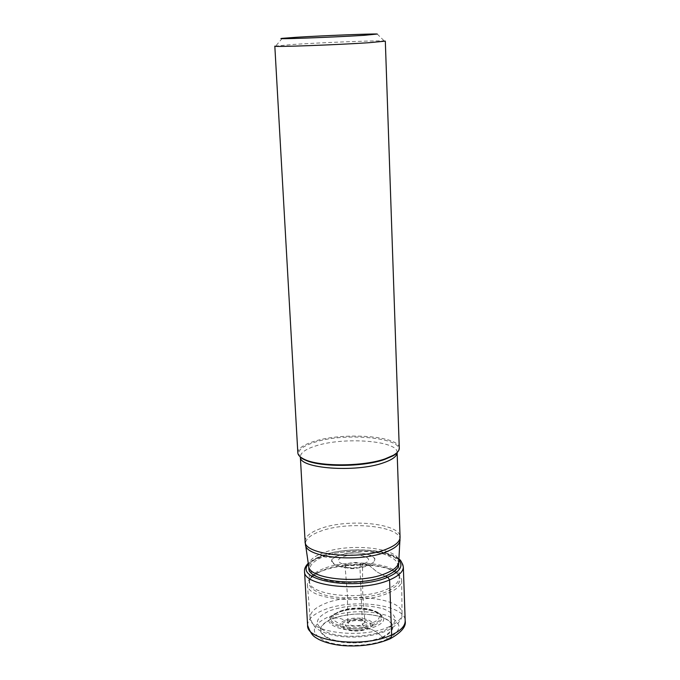 <?xml version="1.0" encoding="UTF-8"?>
<svg xmlns="http://www.w3.org/2000/svg" width="680" height="680" viewBox="0 0 680 680"><rect width="100%" height="100%" fill="white"/><g stroke="black" fill="none" stroke-linecap="round" stroke-linejoin="round"><path stroke-width="0.51" stroke-dasharray="3.4 2.55" d="M331.177 618.987C316.982 626.152 316.701 632.995 330.344 639.523C344.063 644.75 369.197 643.781 382.925 637.509C396.567 629.927 396.27 623.101 382.041 617.024C365.067 612.357 348.109 613.012 331.177 618.987M386.206 576.649L385.551 576.444C368.993 583.38 338.495 584.562 322.005 578.927C305.694 571.871 306.127 564.442 323.332 556.639C339.873 550.273 367.854 549.168 384.387 554.242C401.557 560.702 401.948 568.106 385.551 576.444L377.043 571.948L368.594 564.935L364.166 563.499C361.615 562.972 360.213 564.307 359.966 567.511L362.466 624.699L364.284 627.402L368.075 628.617C373.056 629.535 377.859 632.391 382.483 637.185L389.07 639.268M385.322 41.123L384.276 40.953C377.273 40.392 321.895 42.542 292.629 44.48L274.822 46.146M297.832 452.804C297.933 448.596 303.212 444.831 313.659 441.524C342.941 431.757 400.214 435.888 399.271 448.205M388.535 592.943C397.146 589.186 401.523 585.012 401.668 580.439C401.455 575.986 397.383 572.271 389.453 569.304C372.462 562.836 340.187 563.703 321.929 571.081L318.58 572.526C310.947 576.198 307.232 580.261 307.428 584.715C306.45 599.199 361.93 605.174 388.535 592.943M382.483 637.185C365.245 643.501 348.007 644.164 330.769 639.174C317.339 632.757 317.602 626.016 331.568 618.97C348.236 613.088 364.93 612.442 381.633 617.032C395.624 623.016 395.913 629.731 382.483 637.185C377.859 632.391 373.056 629.535 368.075 628.617C383.265 622.293 359.057 613.913 344.99 620.406C340.094 617.84 335.614 617.363 331.568 618.97M366.554 628.21L368.075 628.617C353.634 635.35 329.443 626.518 344.99 620.406L346.486 621.069C358.734 615.409 379.78 622.727 366.554 628.21C354.017 634.049 332.988 626.399 346.486 621.069M364.284 627.402C374.57 623.16 358.241 617.457 348.704 621.86C338.257 626.008 354.577 631.915 364.284 627.402M362.466 624.699L364.947 622.03C362.423 618.962 357.544 618.409 350.302 620.389L347.76 622.812L347.421 594.583L345.049 566.075L347.633 563.592C355.385 561.714 360.349 562.275 362.508 565.284L362.729 593.895L364.947 622.03C368.058 623.016 358.7 618.502 349.767 621.733L347.76 622.812C349.902 626.093 354.798 626.722 362.466 624.699M359.966 567.511C352.572 569.381 347.599 568.905 345.049 566.075L344.632 564.425C343.655 564.315 356.855 566.279 361.471 563.847L362.772 563.601L362.508 565.284L359.966 567.511M364.166 563.499C378.131 558.246 355.971 551.454 343.034 556.861C328.772 561.943 350.905 569.075 364.166 563.499M368.594 564.935C349.775 572.875 318.521 562.7 338.759 555.56C356.94 547.978 388.229 557.472 368.594 564.935M385.551 576.444L377.043 571.948L369.053 565.233C349.664 573.41 317.492 562.929 338.334 555.577L348.118 553.24L358.292 552.781C375.878 554.846 379.466 559.002 369.045 565.233M338.334 555.577C333.693 557.617 328.686 557.974 323.332 556.639M398.871 560.09C389.725 548.7 344.692 546.473 321.24 555.976C315.036 558.365 310.743 561.102 308.372 564.204M403.333 566.865C404.158 551.659 348.236 545.844 319.812 557.583C309.663 561.553 304.572 566.142 304.538 571.353M307.589 625.319C307.598 619.684 312.604 614.729 322.609 610.462C350.65 597.865 405.96 604.409 405.178 620.891M387.337 639.09C371.356 646.442 341.912 647.572 325.941 641.444C310.114 633.794 310.488 625.821 327.072 617.516C346.74 610.597 366.435 609.841 386.147 615.23C402.773 622.268 403.172 630.215 387.337 639.09M375.819 626.356L375.76 626.382C351.424 637.67 311.015 622.837 337.11 612.799L337.17 612.774C360.451 602.14 400.902 615.731 375.819 626.356M374.536 625.149L374.587 625.124C382.738 621.061 383.962 616.99 378.258 612.901L378.258 612.901C366.588 607.665 353.251 607.495 338.266 612.383L333.676 614.924C318.699 624.886 355.164 634.346 374.536 625.149M384.48 630.538C399.075 622.498 398.743 615.273 383.477 608.863C365.33 603.959 347.183 604.656 329.06 610.971C313.837 618.545 313.514 625.795 328.091 632.706C342.788 638.24 369.775 637.211 384.48 630.538M300.773 457.266C295.859 451.919 300.313 446.964 314.16 442.408L314.228 442.391C347.183 431.239 411.332 438.812 396.746 452.906M400.036 539.988C401.642 525.954 347.497 520.531 319.991 531.42C311.066 534.752 306.204 538.594 305.397 542.954M305.091 541.424C305.142 536.698 310.037 532.516 319.778 528.87C347.123 518.109 400.902 523.277 400.07 537.115M397.12 452.548L397.128 452.489C398.046 440.631 343.341 436.619 315.418 446.029L315.341 446.046C305.439 449.233 300.441 452.846 300.348 456.883L300.356 456.943M308.609 565.828C308.423 561.042 313.047 556.801 322.473 553.12L322.541 553.095C348.738 542.36 400.274 547.851 398.769 561.731M389.453 569.304L388.348 568.565C393.677 569.798 400.605 575.935 399.211 577.354L398.743 563.992C399.525 550.256 348.636 544.977 322.745 555.611L322.685 555.637C313.497 559.24 308.881 563.38 308.848 568.072L309.587 581.425C309.621 576.64 314.211 572.407 323.365 568.744L323.433 568.718C349.231 557.88 399.984 563.329 399.211 577.354C399.219 581.765 395.046 585.786 386.69 589.407L386.631 589.433C361.114 601.043 308.185 595.221 309.587 581.425C308.074 580.142 314.415 573.402 319.608 571.685L319.608 571.685C304.462 580.125 305.651 587.741 323.187 594.549C340.612 599.99 370.762 598.527 387.353 591.456L387.413 591.43C403.92 583.091 404.234 575.467 388.348 568.565L388.348 568.565C371.909 562.309 340.637 563.134 322.923 570.265L318.58 572.526M389.24 626.654C363.315 639.2 309.204 632.91 310.08 617.958C309.927 612.646 314.627 607.962 324.181 603.917C350.778 592.059 403.325 598.332 402.033 613.785C401.897 618.511 397.63 622.803 389.24 626.654M373.94 624.087L373.847 624.13C355.002 632.969 319.838 623.815 334.313 614.193L338.852 611.685C353.387 606.985 366.291 607.163 377.561 612.229L377.561 612.229C383.095 616.199 381.888 620.152 373.94 624.087M372.538 622.787L372.453 622.821C351.925 632.213 318.061 619.812 340.025 611.38L340.111 611.337C359.881 602.412 393.796 613.938 372.538 622.787M348.194 553.231L358.207 552.772M348.118 553.24L358.292 552.781M398.922 559.121C386.045 547.944 343.476 546.865 320.348 556.096L308.227 563.244M378.258 612.901C371.144 608.141 349.019 607.673 338.045 612.604L333.676 614.924L338.98 611.498C353.311 606.637 366.171 606.875 377.561 612.229L378.258 612.901M282.251 38.343L275.85 45.874M377.221 34.026L384.276 40.953M401.668 580.439L402.033 613.785C403.01 618.97 398.276 624.495 387.838 630.36C375.079 635.766 360.366 637.908 343.714 636.794C334.857 635.995 327.344 634.151 321.164 631.252C316.685 628.575 314.118 628.244 310.08 617.958L307.428 584.715"/><path stroke-width="1.02" d="M274.822 46.146C272.06 47.243 337.475 44.863 369.469 42.661L385.322 41.123L399.271 448.205C399.322 450.594 397.366 452.956 393.388 455.277L385.058 458.873C363.197 466.659 319.141 466.846 304.325 459.323C300.161 457.368 297.993 455.2 297.832 452.804L274.822 46.146M296.871 37.247L282.251 38.343C270.963 39.567 332.945 37.306 364.106 35.326L377.221 34.026C371.297 33.703 322.524 35.666 296.871 37.247M389.07 639.268L391.017 637.865L391.654 635.409L389.589 579.887L387.821 577.167L386.206 576.649M308.372 564.204C293.318 580.312 356.371 591.26 387.821 577.167C399.959 571.769 403.639 566.075 398.871 560.09M308.227 563.244C305.43 566.211 304.198 568.913 304.538 571.353C302.931 586.296 361.513 592.552 389.589 579.887C398.752 575.96 403.333 571.616 403.333 566.865C401.948 562.233 400.477 559.649 398.922 559.121M405.178 620.891C405.203 626.034 400.69 630.717 391.654 634.924C363.97 648.516 306.094 641.495 307.589 625.319C311.678 636.42 314.415 636.735 319.141 639.625C325.695 642.753 333.701 644.75 343.162 645.635C360.969 646.858 376.669 644.546 390.277 638.724C401.404 632.417 406.368 626.467 405.178 620.891L403.333 566.865M396.746 452.906L392.708 455.965L384.506 459.51C362.984 467.177 319.659 467.356 305.065 459.943L300.773 457.266M304.325 459.323L305.065 459.943C305.618 460.275 301.087 458.303 300.356 456.943C298.809 468.571 355.98 472.872 383.537 462.774L383.613 462.748C392.538 459.629 397.043 456.229 397.128 452.548C396.517 453.976 392.19 456.339 392.708 455.965L393.388 455.277M305.397 542.954L305.447 544.74C305.822 557.974 360.561 562.887 386.809 551.608C395.072 548.25 399.466 544.527 400.01 540.447L400.036 539.988M397.128 452.548L400.07 537.115C400.061 541.45 395.641 545.419 386.801 549.015C359.771 560.592 303.518 555.033 305.091 541.424L308.609 565.828M386.172 575.815C394.553 572.254 398.743 568.31 398.743 563.992L398.743 562.224C398.216 566.27 394.026 569.942 386.163 573.248L386.096 573.283C361.089 584.358 309.137 579.402 308.686 566.312L308.848 568.072C307.42 581.587 360.502 587.24 386.113 575.841L386.172 575.815M398.769 561.731L400.07 537.115M304.538 571.353L307.589 625.319M300.356 456.943L305.091 541.424"/></g></svg>
